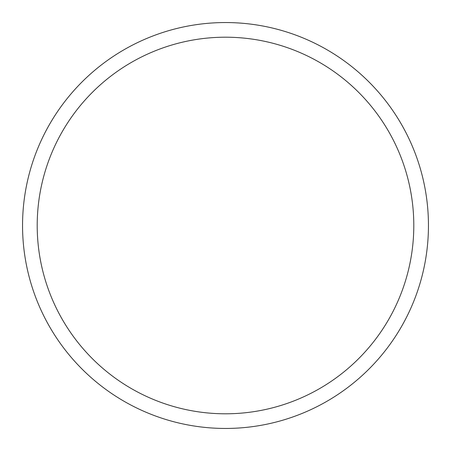 <?xml version="1.0" encoding="UTF-8"?>
<svg xmlns="http://www.w3.org/2000/svg" width="451" height="451" viewBox="0 0 451 451"><rect width="100%" height="100%" fill="white"/><g stroke="black" fill="none" stroke-linecap="round" stroke-linejoin="round"><path stroke-width="0.68" d="M225.5 22.55A202.95 202.95 0 0 1 428.45 225.5A202.95 202.95 0 0 1 225.5 428.45A202.95 202.95 0 0 1 22.55 225.5A202.95 202.95 0 0 1 225.5 22.55M225.5 37.202A188.298 188.298 0 0 1 413.798 225.5A188.298 188.298 0 0 1 225.5 413.798A188.298 188.298 0 0 1 37.202 225.5A188.298 188.298 0 0 1 225.5 37.202"/></g></svg>
